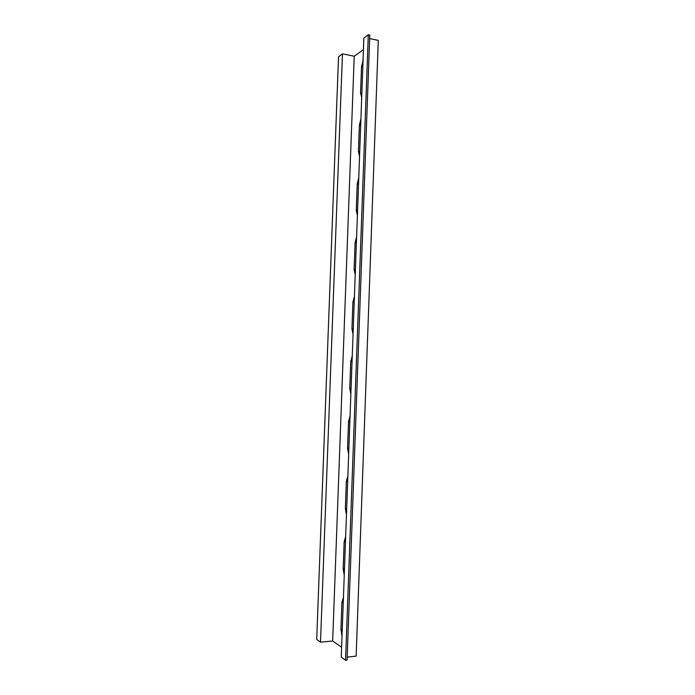<?xml version="1.0" encoding="UTF-8"?>
<svg xmlns="http://www.w3.org/2000/svg" width="695" height="695" viewBox="0 0 695 695"><rect width="100%" height="100%" fill="white"/><g stroke="black" fill="none" stroke-linecap="round" stroke-linejoin="round"><path stroke-width="1.04" d="M345.65 536.662L344.155 541.692L343.156 568.918L344.242 575.191M350.063 416.001L348.551 421.37L347.57 448.353L348.664 454.191M342.453 53.88L320.508 642.18L316.712 639.435L338.526 56.782L342.453 53.88L354.224 56.217L332.67 640.999L341.619 647.227M354.224 56.217L363.442 49.64M353.043 334.26L351.939 328.839L352.912 302.09L354.424 296.4M355.223 274.69L354.111 269.469L355.084 242.842L356.596 236.995M357.386 215.372L356.266 210.359L357.239 183.845L358.759 177.842M359.541 156.314L358.42 151.51L359.385 125.109L360.913 118.949M361.695 97.517L360.566 92.913L361.53 66.624L363.051 60.309M352.252 356.075L350.74 361.6L349.759 388.462L350.862 394.091M347.865 476.197L346.353 481.4L345.363 508.497L346.458 514.561M343.434 597.387L341.94 602.261L340.941 629.601L342.018 636.081M369.653 38.572L378.288 40.38L356.135 656.141L347.196 657.088M320.508 642.18L332.67 640.999M368.298 34.75L363.867 38.034L341.254 657.149L345.554 660.25L347.083 660.085L369.783 35.063L368.298 34.75L345.554 660.25M352.912 302.09L354.215 302.186M351.939 328.839L353.242 328.917M355.084 242.842L356.379 242.972M354.111 269.469L355.406 269.591M357.239 183.845L358.533 184.019M356.266 210.359L357.569 210.516M359.385 125.109L360.679 125.317M358.42 151.51L359.715 151.701M361.53 66.624L362.807 66.876M360.566 92.913L361.852 93.147M349.759 388.462L351.062 388.496M350.74 361.6L352.044 361.652M347.57 448.353L348.881 448.345M348.551 421.37L349.863 421.387M345.363 508.497L346.683 508.462M346.353 481.4L347.674 481.374M343.156 568.918L344.477 568.831M344.155 541.692L345.467 541.631M340.941 629.601L342.261 629.479M341.94 602.261L343.261 602.157"/></g></svg>
